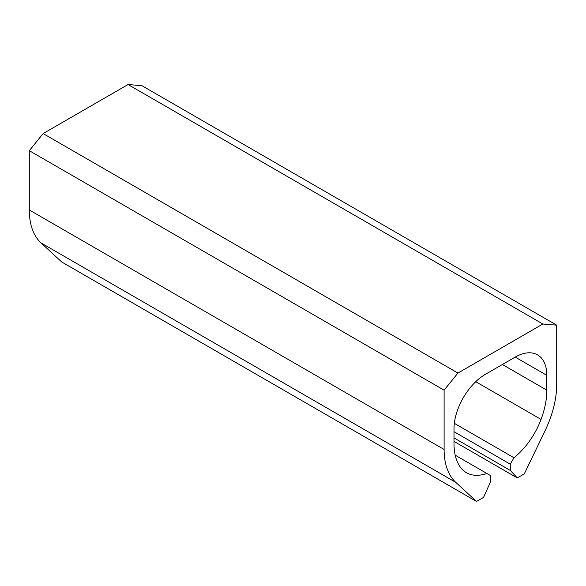<?xml version="1.0" encoding="UTF-8"?>
<svg xmlns="http://www.w3.org/2000/svg" width="586" height="586" viewBox="0 0 586 586"><rect width="100%" height="100%" fill="white"/><g stroke="black" fill="none" stroke-linecap="round" stroke-linejoin="round"><path stroke-width="0.88" d="M457.937 373.062L43.13 133.571L128.063 84.538L542.87 324.021L457.937 373.062L444.107 390.166L29.3 150.683L43.13 133.571M453.989 441.375L517.292 477.927L524.287 473.884L544.995 430.9A79.615 45.964 -60 0 0 556.7 384.467L556.7 325.164L542.87 324.021M556.7 325.164L141.893 85.673L128.063 84.538M517.292 477.927L510.281 470.419L453.989 437.91M546.826 375.34L515.219 357.094A44.697 25.806 -60 0 1 537.567 354.882A44.697 25.806 -60 0 1 546.826 375.34L546.826 390.166A65.647 37.9 -60 0 1 541.046 419.4A55.868 32.259 -60 0 1 513.981 457.769L510.281 464.178L510.281 470.419M510.281 464.178L453.989 431.677M513.981 457.769L454.333 423.334M515.219 357.094L485.589 374.205A44.697 25.806 -60 0 0 453.989 428.945L453.989 443.77A65.647 37.9 -60 0 0 459.761 466.331A55.868 32.259 -60 0 0 466.419 472.704A55.868 32.259 -60 0 0 486.834 473.444L455.183 455.175M486.834 473.444L490.526 475.583L490.526 481.817L483.523 497.426L476.521 501.462L61.713 261.979L41.005 242.904A79.615 45.964 -60 0 1 29.3 209.986L29.3 150.683M444.107 390.166L444.107 449.469A79.615 45.964 -60 0 0 455.813 482.395L476.521 501.462M541.046 419.4L475.744 381.706M546.826 390.166L502.378 364.507M455.813 482.395L41.005 242.904M444.107 449.469L29.3 209.986"/></g></svg>
